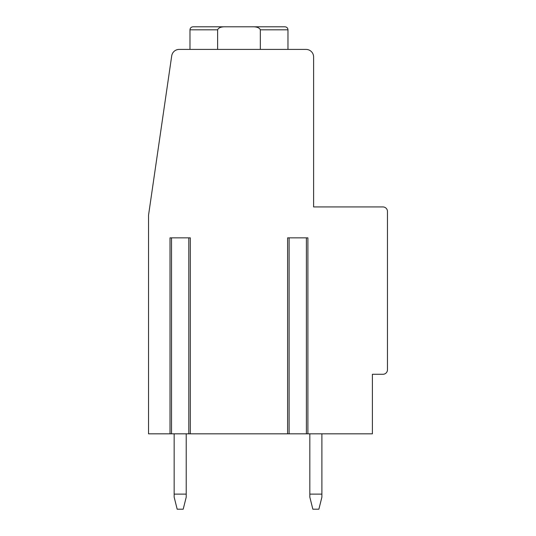 <?xml version="1.0" encoding="UTF-8"?>
<svg xmlns="http://www.w3.org/2000/svg" width="536" height="536" viewBox="0 0 536 536"><rect width="100%" height="100%" fill="white"/><g stroke="black" fill="none" stroke-linecap="round" stroke-linejoin="round"><path stroke-width="0.8" d="M382.945 374.275L372.393 374.275L372.393 433.825L148.532 433.825L148.532 215.238L171.714 55.865A7.538 7.538 0 0 1 179.171 49.413L306.063 49.413A7.538 7.538 0 0 1 313.6 56.95L313.6 206.943L382.945 206.943A4.522 4.522 0 0 1 387.468 211.465L387.468 369.76A4.522 4.522 0 0 1 382.945 374.282M190.314 433.825L190.314 237.85L170.019 237.85L170.019 433.825M307.899 433.825L307.899 237.85L287.604 237.85L287.604 433.825M309.835 497.14L309.835 494.125L321.895 494.125L321.895 497.14L318.88 509.2L312.85 509.2L309.835 497.14M309.835 433.825L309.835 494.125M321.895 494.125L321.895 433.825M174.16 497.14L174.16 494.125L186.22 494.125L186.22 497.14L183.205 509.2L177.175 509.2L174.16 497.14M174.16 433.825L174.16 494.125M186.22 494.125L186.22 433.825M217.623 49.413L217.623 29.815L189.985 29.815C190.146 27.999 191.151 26.994 193 26.8L284.958 26.8C286.807 26.994 287.812 27.999 287.973 29.815L260.335 29.815L260.335 49.413M202.045 26.8L193 26.8C191.151 26.994 190.146 27.999 189.985 29.815C190.146 27.999 191.151 26.994 193 26.8C191.151 26.994 190.146 27.999 189.985 29.815C190.146 27.999 191.151 26.994 193 26.8M217.623 29.815C218.507 27.658 221.281 26.653 225.951 26.8M252.007 26.8C256.657 26.653 259.431 27.658 260.335 29.815M289.112 433.825L289.112 237.85M306.391 433.825L306.391 237.85M171.527 433.825L171.527 237.85M188.806 433.825L188.806 237.85M189.985 49.413L189.985 29.815M287.973 49.413L287.973 29.815C287.812 27.999 286.807 26.994 284.958 26.8C286.807 26.994 287.812 27.999 287.973 29.815C287.812 27.999 286.807 26.994 284.958 26.8C286.807 26.994 287.812 27.999 287.973 29.815"/></g></svg>
